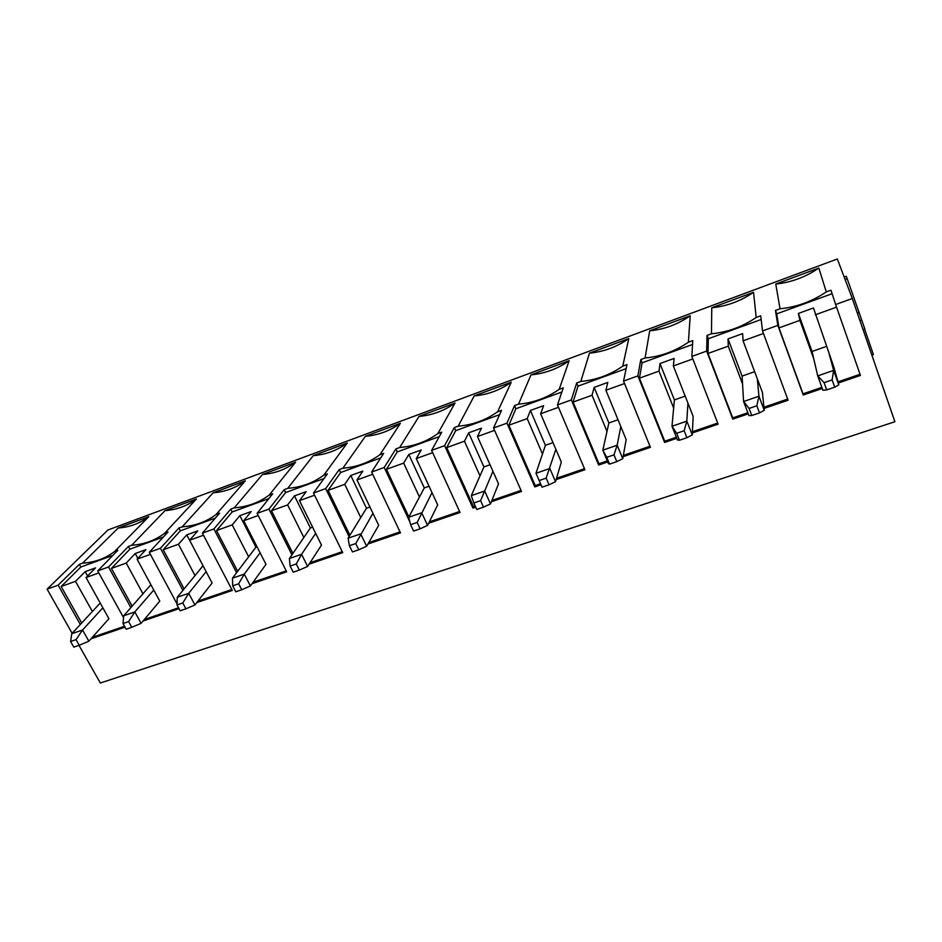 <?xml version="1.0" encoding="UTF-8"?>
<svg xmlns="http://www.w3.org/2000/svg" width="942" height="942" viewBox="0 0 942 942"><rect width="100%" height="100%" fill="white"/><g stroke="black" fill="none" stroke-linecap="round" stroke-linejoin="round"><path stroke-width="1.41" d="M76.031 639.642L70.603 641.502L73.794 647.13L79.222 645.27L76.031 639.642L82.543 630.01L102.866 607.814M70.603 641.502L71.757 633.731L82.543 630.01L88.854 641.196L108.931 618.717L86.04 577.54L95.554 567.885L85.157 571.653L75.501 581.332L61.136 586.513L80.835 567.025L79.34 564.352L82.519 563.186C94.801 562.362 105.492 558.465 114.618 551.482L117.856 550.305L97.709 570.899L108.554 566.978L128.395 546.454L131.668 545.265C144.232 544.394 155.23 540.378 164.673 533.231L168.006 532.006L149.283 552.283L160.434 548.256L178.85 528.05L182.206 526.825C195.065 525.895 206.392 521.774 216.165 514.45L219.592 513.19L202.389 533.113L213.881 528.957L230.755 509.127L234.217 507.856C247.381 506.867 259.038 502.616 269.165 495.115L272.697 493.82L257.095 513.366L268.941 509.092L284.19 489.64L287.746 488.333C301.24 487.285 313.239 482.905 323.73 475.215L327.369 473.885L313.486 493.007L325.697 488.604L339.202 469.563L342.876 468.233C356.7 467.114 369.052 462.604 379.944 454.703L383.688 453.337L371.631 472.024L384.218 467.467L395.887 448.898L399.667 447.521C413.844 446.331 426.573 441.68 437.865 433.579L441.727 432.178L431.613 450.37L444.612 445.672L454.303 427.586L458.189 426.173C472.743 424.913 485.872 420.12 497.588 411.795L501.568 410.347L493.537 428.009L506.961 423.17L514.532 405.613L518.547 404.153C533.478 402.823 547.019 397.877 559.183 389.329L563.292 387.833L557.476 404.93L571.347 399.926L576.669 382.958L580.814 381.439C596.145 380.026 610.122 374.928 622.756 366.144L626.995 364.601L623.545 381.086L637.875 375.905L640.807 359.561L645.082 357.995C660.825 356.5 675.261 351.236 688.39 342.205L692.77 340.604L691.852 356.429L706.677 351.072L707.03 335.411L711.457 333.798C727.636 332.208 742.543 326.768 756.191 317.478L760.724 315.817L762.514 330.925L777.845 325.39L775.454 310.448L780.035 308.776C796.661 307.104 812.075 301.475 826.275 291.914L830.962 290.207L835.636 304.525L852.298 298.508L894.9 421.733L100.335 683.009L78.975 645.352M100.217 603.033L71.757 633.731M88.854 641.196L79.222 645.27M128.607 621.579L123.013 623.498L126.181 629.232L131.774 627.325L128.607 621.579L134.836 611.923L153.758 590.01M123.013 623.498L123.72 615.774L134.836 611.923L141.1 623.345L159.775 601.114L137.061 559.159L145.939 549.645L135.236 553.519L126.228 563.069L111.427 568.391L129.878 549.186L128.395 546.454M150.897 584.711L123.72 615.774M141.1 623.345L131.774 627.325M182.783 602.974L177.014 604.952L180.157 610.793L185.927 608.826L182.783 602.974L188.718 593.307L206.145 571.676M177.014 604.952L177.273 597.263L188.718 593.307L194.935 604.941L212.103 582.992L189.601 540.225L197.796 530.876L186.775 534.868L178.438 544.252L163.213 549.739L180.311 530.841L178.85 528.05M203.036 565.765L177.273 597.263M194.935 604.941L185.927 608.826M238.644 583.781L232.698 585.818L235.806 591.788L241.753 589.751L238.644 583.781L244.272 574.102L260.086 552.801M232.698 585.818L232.462 578.188L244.272 574.102L250.407 585.983L265.985 564.34L243.719 520.738L251.173 511.553L239.833 515.651L232.215 524.882L216.53 530.534L232.203 511.953L230.755 509.127M257.013 546.772L255.93 547.161L232.462 578.188M250.407 585.983L241.753 589.751M296.271 563.987L290.136 566.095L293.209 572.183L299.344 570.087L296.271 563.987L301.558 554.308L315.664 533.349M290.136 566.095L289.382 558.512L301.558 554.308L307.622 566.425L321.493 545.112L299.485 500.649L306.162 491.642L294.481 495.869L287.628 504.912L271.461 510.741L285.626 492.525L284.19 489.64M312.626 527.202L310.389 527.991L289.382 558.512M307.622 566.425L299.344 570.087M355.746 543.558L349.411 545.724L352.438 551.941L358.772 549.787L355.746 543.558L372.95 513.308M349.411 545.724L348.093 538.212L360.668 533.878L366.65 546.242L378.696 525.306L356.971 479.937L362.811 471.13L350.777 475.486L344.748 484.329L328.087 490.335L340.627 472.507L339.202 469.563M369.947 507.032L366.485 508.256L348.093 538.212M366.65 546.242L358.772 549.787M417.153 522.457L410.606 524.706L413.597 531.053L420.132 528.815L417.153 522.457L432.013 492.631M410.606 524.706L408.71 517.264L421.686 512.778L427.586 525.412L437.677 504.888L416.27 458.566L421.227 449.982L408.804 454.48L403.671 463.111L386.467 469.304L397.277 451.901L395.887 448.898M429.057 486.237L424.3 487.909L408.71 517.264M427.586 525.412L420.132 528.815M480.585 500.661L473.826 502.993L476.77 509.469L483.517 507.161L480.585 500.661L492.949 471.306M473.826 502.993L471.294 495.633L484.706 491.006L490.499 503.911L498.518 483.811L477.464 436.523L481.468 428.174L468.657 432.814L464.453 441.209L446.708 447.603L455.681 430.647L454.303 427.586M490.04 464.771L483.917 466.938L471.294 495.633M490.499 503.911L483.517 507.161M546.16 478.136L539.177 480.538L542.062 487.167L549.045 484.789L546.16 478.136L555.851 449.299M539.177 480.538L535.974 473.284L549.834 468.492L555.521 481.68L561.326 462.075L540.637 413.762L543.628 405.661L530.417 410.453L527.202 418.601L508.88 425.207L515.886 408.746L514.532 405.613M542.062 487.167L535.974 473.284L545.406 445.295L530.417 410.453M555.521 481.68L549.045 484.789M613.984 454.845L606.754 457.329L609.58 464.1L616.798 461.639L613.984 454.845L617.163 445.213L620.813 426.561M606.754 457.329L602.833 450.17L617.163 445.213L622.744 458.707L626.171 439.62L605.894 390.247L607.802 382.428L594.155 387.374L592.023 395.251L573.089 402.069L577.999 386.149L576.669 382.958M609.58 464.1L608.438 463.594L602.833 450.17L608.862 422.97L594.155 387.374M622.744 458.707L616.798 461.639M684.163 430.73L676.686 433.308L679.441 440.244L686.918 437.689L684.163 430.73L686.824 421.133L687.931 403.082M676.686 433.308L671.999 426.267L686.824 421.133L692.276 434.933L693.159 416.423L673.353 365.943L674.107 358.431L660.001 363.53L659 371.124L639.43 378.166L642.114 362.823L640.807 359.561M679.441 440.244L677.475 439.996L671.999 426.267L674.39 399.914L660.001 363.53M692.276 434.933L686.918 437.689M756.838 405.767L749.078 408.428L751.775 415.528L759.511 412.89L756.838 405.767L758.946 396.217L757.309 378.802M749.078 408.428L743.591 401.516L758.946 396.217L764.245 410.335L762.419 392.437L743.097 340.816L742.614 333.621L728.036 338.896L728.26 346.161L708.019 353.462L708.313 338.743L707.03 335.411M751.775 415.528L748.925 415.575L743.591 401.516L742.084 376.093L728.036 338.896M764.245 410.335L759.511 412.89M832.127 379.909L824.097 382.664L826.699 389.929L834.73 387.197L832.127 379.909L833.635 370.394L829.09 353.674M824.097 382.664L817.727 375.893L833.635 370.394L838.78 384.854L834.047 367.639L813.464 307.975L798.392 313.427L799.911 320.351L813.806 359.02M826.699 389.929L822.908 390.282L817.727 375.893L812.051 351.472L798.392 313.427M838.78 384.854L834.73 387.197M838.274 383.017L860.446 375.422L835.636 304.525M821.86 387.374L803.031 393.827L803.255 395.004L822.272 388.493M803.255 395.004L777.845 325.39M764.044 408.428L788.065 400.209L762.514 330.925M747.842 412.737L732.735 417.907L732.782 419.131L748.266 413.832M732.782 419.131L706.677 351.072M692.37 432.967L718.098 424.159L691.852 356.429M676.368 437.218L664.746 441.197L664.616 442.457L676.803 438.289M664.616 442.457L637.875 375.905M623.109 456.67L650.416 447.32L623.545 381.086M607.307 460.885L598.947 463.747L598.665 465.042L607.743 461.933M598.665 465.042L571.347 399.926M556.145 479.596L584.911 469.74L557.476 404.93M540.531 483.752L535.244 485.566L534.809 486.896L540.979 484.777M534.809 486.896L506.961 423.17M491.359 501.768L521.491 491.453L493.537 428.009M475.251 506.125L473.532 506.714L472.943 508.068L475.71 507.126M472.943 508.068L444.612 445.672M428.657 523.234L460.049 512.483L431.613 450.37M409.947 522.103L384.218 467.467M367.933 544.017L400.491 532.878L371.631 472.024M349.082 536.61L325.697 488.604M309.106 564.152L342.735 552.636L313.486 493.007M291.938 554.803L268.941 509.092M252.067 583.675L286.698 571.818L257.095 513.366M236.583 572.736L213.881 528.957M196.76 602.609L232.321 590.434L202.389 533.113M182.925 590.351L160.434 548.256M177.049 603.952L149.283 552.283M143.09 620.978L179.027 608.673M130.867 607.602L108.554 566.978M123.555 617.658L97.709 570.899M90.985 638.817L125.027 627.16M80.317 624.487L58.145 585.17L79.34 564.352M72.145 633.307L47.1 589.162L58.145 585.17M845.092 279.468L847.199 278.691L846.269 276.265L844.173 277.03M47.1 589.162L107.965 529.981L837.344 258.991L852.298 298.508M732.735 417.907L708.019 353.462M787.653 399.09L763.927 407.227M763.456 333.492L743.097 340.816M728.26 346.161L742.543 383.959M761.16 319.515L708.313 338.743M118.233 527.991C129.89 527.131 140.087 523.352 148.812 516.652L118.233 527.991L82.519 563.186M148.812 516.652L114.618 551.482M165.038 510.623C176.966 509.716 187.423 505.842 196.442 498.977L165.038 510.623L131.668 545.265M196.442 498.977L164.673 533.231M213.116 492.796C225.291 491.83 236.042 487.85 245.356 480.82L213.116 492.796L182.206 526.825M245.356 480.82L216.165 514.45M262.488 474.474C274.946 473.461 285.991 469.363 295.623 462.181L262.488 474.474L234.217 507.856M295.623 462.181L269.165 495.115M313.227 455.645C325.967 454.586 337.318 450.37 347.28 443.011L313.227 455.645L287.746 488.333M347.28 443.011L323.73 475.215M365.378 436.299C378.425 435.169 390.106 430.835 400.409 423.299L365.378 436.299L342.876 468.233M400.409 423.299L379.944 454.703M419.013 416.399C432.378 415.21 444.377 410.747 455.045 403.035L419.013 416.399L399.667 447.521M455.045 403.035L437.865 433.579M474.191 395.923C487.874 394.674 500.237 390.082 511.27 382.169L474.191 395.923L458.189 426.173M511.27 382.169L497.588 411.795M530.982 374.857C545.006 373.527 557.723 368.817 569.156 360.692L530.982 374.857L518.547 404.153M569.156 360.692L559.183 389.329M589.457 353.156C603.822 351.766 616.928 346.903 628.773 338.567L589.457 353.156L580.814 381.439M628.773 338.567L622.756 366.144M649.686 330.807C664.428 329.347 677.934 324.331 690.203 315.782L649.686 330.807L645.082 357.995M690.203 315.782L688.39 342.205M711.763 307.787C726.871 306.232 740.801 301.063 753.529 292.291L711.763 307.787L711.457 333.798M753.529 292.291L756.191 317.478M775.761 284.037C791.268 282.4 805.634 277.078 818.833 268.058L775.761 284.037L780.035 308.776M818.833 268.058L826.275 291.914M112.91 555.356L80.835 567.025M163.413 536.987L129.878 549.186M215.377 518.076L180.311 530.841M268.87 498.612L232.203 511.953M323.966 478.571L285.626 492.525M380.733 457.918L340.627 472.507M439.255 436.629L397.277 451.901M499.601 414.668L455.681 430.647M561.868 392.013L515.886 408.746M626.159 368.628L577.999 386.149M692.547 344.478L642.114 362.823M754.648 371.666L742.084 376.093M664.746 441.197L639.43 378.166M717.674 423.064L692.429 431.719M692.829 358.937L673.353 365.943M659 371.124L673.648 408.074M685.187 396.111L674.39 399.914M598.947 463.747L573.089 402.069M649.98 446.261L623.333 455.386M624.546 383.535L605.894 390.247M592.023 395.251L606.989 431.401M618.011 419.743L608.862 422.97M535.244 485.566L508.88 425.207M584.476 468.704L556.534 478.277M558.488 407.333L540.637 413.762M527.202 418.601L542.474 453.973M553.001 442.622L545.406 445.295M473.532 506.714L446.708 447.603M521.044 490.429L491.901 500.414M494.562 430.364L477.464 436.523M464.453 441.209L479.996 475.84M483.917 466.938L468.657 432.814M408.875 516.946L386.467 469.304M459.59 511.482L429.328 521.856M432.661 452.666L416.27 458.566M403.671 463.111L419.461 497.023M424.3 487.909L408.804 454.48M349.929 535.233L328.087 490.335M400.02 531.889L368.746 542.616M372.691 474.273L356.971 479.937M344.748 484.329L360.774 517.57M366.485 508.256L350.777 475.486M292.903 553.39L271.461 510.741M342.264 551.682L310.024 562.727M314.557 495.209L299.485 500.649M287.628 504.912L303.854 537.482M310.389 527.991L294.481 495.869M237.667 571.311L216.53 530.534M286.227 570.876L253.115 582.227M258.19 515.521L243.719 520.738M232.215 524.882L248.629 556.804M255.93 547.161L239.833 515.651M184.114 588.903L163.213 549.739M231.838 589.515L197.902 601.137M203.484 535.233L189.601 540.225L186.775 534.868M178.438 544.252L195.018 575.574M132.151 606.142L111.427 568.391M178.533 607.778L144.338 619.495M150.402 554.355L137.061 559.159M126.228 563.069L142.96 593.79M137.838 558.323L135.236 553.519M81.695 623.003L61.136 586.513M124.544 626.277L92.328 637.31M98.839 572.936L86.04 577.54M75.501 581.332L92.375 611.488M87.571 575.986L85.157 571.653M832.104 293.704L776.703 313.863L775.454 310.448M860.058 374.292L837.956 381.863M836.555 307.151L815.266 314.816M799.911 320.351L778.963 327.898L776.703 313.863M803.031 393.827L778.963 327.898M871.868 355.11L873.411 354.581L864.626 329.147M863.084 329.7L864.874 329.064L847.199 278.691M857.35 313.121L858.904 312.567M826.487 346.385L812.051 351.472M859.928 320.563L861.718 319.927"/></g></svg>
